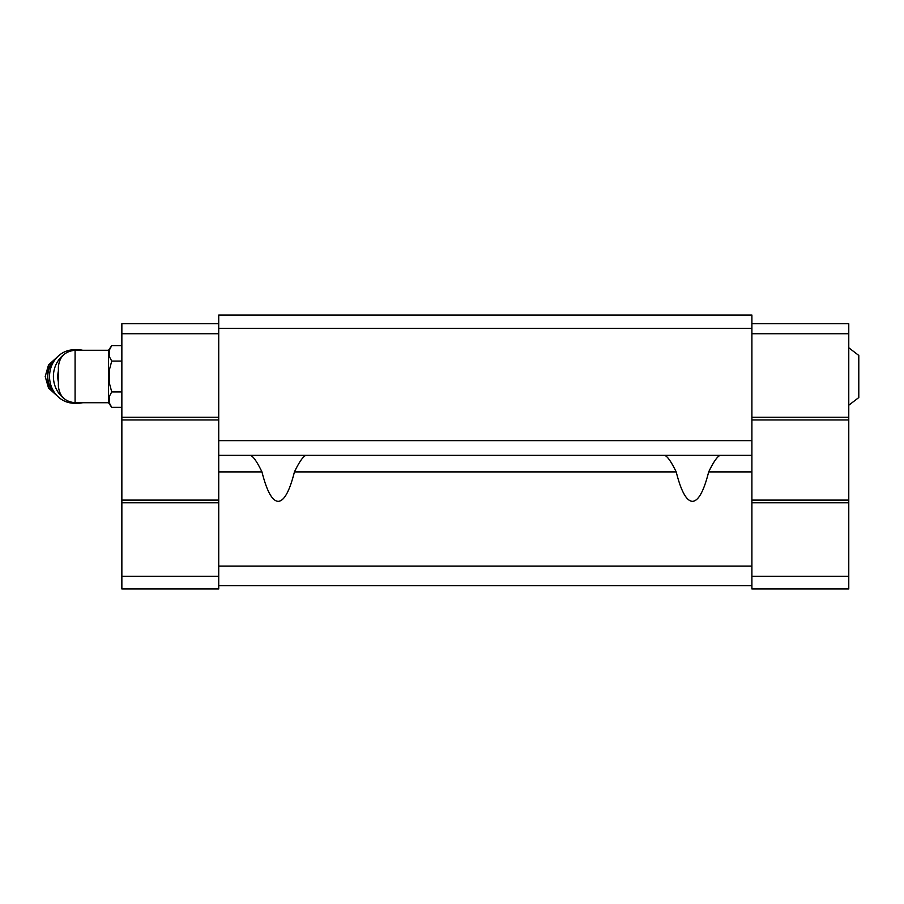 <?xml version="1.0" encoding="UTF-8"?>
<svg xmlns="http://www.w3.org/2000/svg" width="904" height="904" viewBox="0 0 904 904"><rect width="100%" height="100%" fill="white"/><g stroke="black" fill="none" stroke-linecap="round" stroke-linejoin="round"><path stroke-width="1.36" d="M848.777 347.769L858.8 355.453L858.8 397.545L848.777 405.229M108.491 402.721L108.491 350.277L75.088 350.277C64.941 351.272 59.37 356.831 58.387 366.979L58.387 386.019C59.37 396.167 64.941 401.738 75.088 402.721L108.491 402.721L111.734 407.365L121.859 407.365M751.902 328.401L218.734 328.401L218.734 315.033L751.902 315.033L751.902 588.967L848.777 588.967L848.777 576.266L751.902 576.266M720.251 455.345C717.414 456.283 713.561 461.797 708.679 471.899C703.798 491.245 698.385 501.065 692.441 501.358C686.486 501.065 681.074 491.245 676.203 471.899C671.299 461.797 667.446 456.271 664.621 455.345M306.015 455.345C303.19 456.271 299.326 461.797 294.433 471.899C289.562 491.245 284.15 501.065 278.195 501.358C272.251 501.065 266.838 491.245 261.957 471.899C257.086 461.808 253.222 456.283 250.385 455.345M261.957 471.899L218.734 471.899L218.734 328.401M751.902 440.643L218.734 440.643M751.902 455.345L218.734 455.345M218.734 471.899L218.734 588.967L121.859 588.967L121.859 576.266L218.734 576.266M751.902 566.085L218.734 566.085M751.902 585.622L218.734 585.622M751.902 323.722L848.777 323.722L848.777 576.266M848.777 502.782L751.902 502.782M848.777 333.745L751.902 333.745M848.777 417.252L751.902 417.252M848.777 419.931L751.902 419.931M848.777 500.104L751.902 500.104M218.734 323.722L121.859 323.722L121.859 502.782L218.734 502.782M121.859 502.782L121.859 576.266M121.859 333.745L218.734 333.745M121.859 417.252L218.734 417.252M121.859 419.931L218.734 419.931M121.859 500.104L218.734 500.104M108.491 350.277L111.734 345.644L109.497 349.803L109.497 356.911L111.734 361.069L109.497 369.386L109.497 383.612L111.734 391.929L121.859 391.929M109.497 396.088L111.734 391.929L109.497 396.088L109.497 403.207L111.734 407.365M109.497 369.386L111.734 361.069L121.859 361.069M111.734 345.644L121.859 345.644M58.387 371.036A23.38 21.526 90 0 0 58.387 381.974M82.75 350.277A26.724 24.6 90 0 0 78.004 349.78L74.139 349.78A26.724 24.6 90 0 0 49.539 376.505A26.724 24.6 90 0 0 74.139 403.229L78.004 403.229A26.724 24.6 90 0 0 82.75 402.721M78.004 349.78A26.724 24.6 90 0 0 72.23 350.526M63.698 354.763A26.724 24.6 90 0 0 56.624 363.295A26.724 24.6 90 0 0 63.698 398.235M72.23 402.483A26.724 24.6 90 0 0 78.004 403.229M75.088 350.277L75.088 402.721M751.902 471.899L708.679 471.899M676.203 471.899L294.433 471.899M56.048 358.391A22.046 20.295 90 0 0 56.048 394.619M55.144 359.521A22.046 20.295 90 0 0 55.144 393.477M57.472 356.843L48.522 364.956L45.2 376.505L48.522 388.042L57.472 396.155"/></g></svg>

